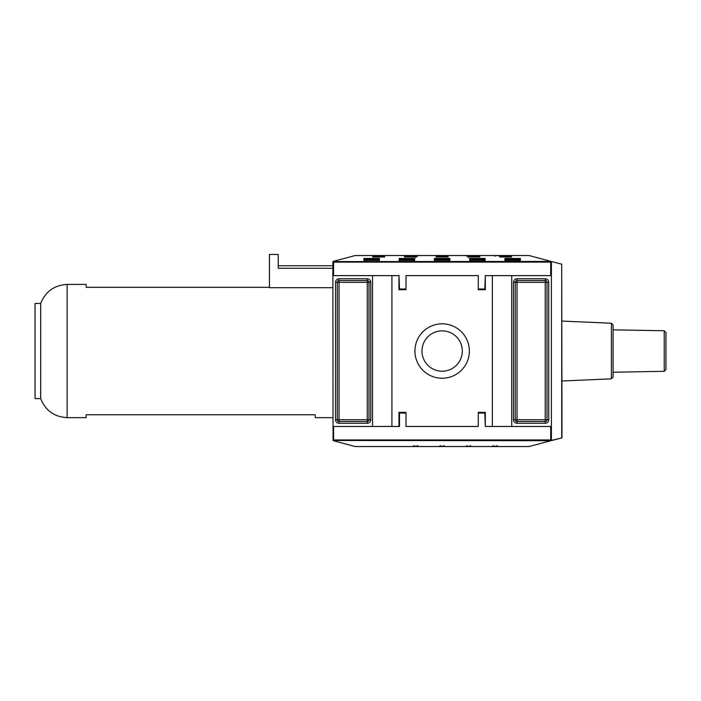 <?xml version="1.0" encoding="UTF-8"?>
<svg xmlns="http://www.w3.org/2000/svg" width="701" height="701" viewBox="0 0 701 701"><rect width="100%" height="100%" fill="white"/><g stroke="black" fill="none" stroke-linecap="round" stroke-linejoin="round"><path stroke-width="1.05" d="M399.491 413.064L399.491 426.462L398.965 426.462L399.491 426.462L398.965 426.462L399.491 413.064L406.01 413.064M443.899 445.643L444.609 446.371L439.676 446.222L444.469 446.257L443.899 445.564M439.676 446.222L440.377 445.643M332.879 262.051L333.054 261.587L333.58 262.113L333.054 261.587L332.879 262.051L333.054 440.482L550.881 440.701L551.398 440.018L551.223 440.482L550.697 439.948L551.223 440.482M333.396 440.701L355.197 446.537L529.08 446.537L550.881 440.701M470.336 445.643L471.037 446.371L466.156 446.222M470.993 446.222L466.104 446.371L466.813 445.643M417.463 445.643L418.173 446.371L413.24 446.222L418.12 446.222M413.24 446.222L413.94 445.643M492.54 446.222L497.473 446.222L492.54 446.371L493.25 445.643M496.772 445.643L497.473 446.222M333.054 440.482L333.58 439.948L333.054 440.482L332.879 440.018M478.266 413.064L484.785 413.064L485.311 426.462L492.365 426.462L492.365 275.607L511.748 275.607L511.748 426.462L551.398 426.462L551.398 261.508L561.711 264.181L551.398 261.508M511.748 426.462L492.365 426.462M551.398 440.561L561.711 437.985L551.398 440.386L551.398 426.462M561.711 437.985L561.711 264.181L561.974 437.643M613.077 324.992L611.395 323.231L611.395 378.838L613.077 377.077L613.077 324.992L613.077 329.847L664.215 330.741L664.215 371.328L613.077 372.222M665.95 369.567L665.95 332.502L665.95 369.567L664.215 371.328M545.229 421.529L545.229 419.759L546.999 419.759A1.761 1.761 0 0 1 545.229 421.529L517.04 421.529A1.761 1.761 0 0 1 515.27 419.759L515.27 282.301A1.761 1.761 0 0 1 517.04 280.54L545.229 280.54A1.761 1.761 0 0 1 546.999 282.301L546.999 419.759A1.761 1.761 0 0 1 545.229 421.529L545.229 423.29A3.523 3.523 0 0 0 548.76 419.759L548.76 282.301A3.523 3.523 0 0 0 545.229 278.779L517.04 278.779L517.04 282.301L545.229 282.301L545.229 419.759L517.04 419.759L517.04 282.301L513.509 282.301L513.509 419.759L517.04 419.759L517.04 423.29L545.229 423.29M369.006 282.301L367.245 282.301L367.245 280.54A1.761 1.761 0 0 1 369.006 282.301L369.006 419.759A1.761 1.761 0 0 1 367.245 421.529L339.047 421.529A1.761 1.761 0 0 1 337.286 419.759L337.286 282.301A1.761 1.761 0 0 1 339.047 280.54L367.245 280.54A1.761 1.761 0 0 1 369.006 282.301L370.768 282.301A3.523 3.523 0 0 0 367.245 278.779L339.047 278.779A3.523 3.523 0 0 0 335.525 282.301L335.525 419.759L339.047 419.759L339.047 282.301L367.245 282.301L367.245 419.759L339.047 419.759L339.047 423.29L367.245 423.29L367.245 419.759L370.768 419.759L370.768 282.301M511.748 275.607L551.398 275.607M372.529 426.462L372.529 275.607L391.912 275.607L391.912 426.462L332.879 426.462M278.244 265.74L332.879 265.74L332.879 275.607L372.529 275.607M391.912 275.607L398.965 275.607L398.965 289.706L406.01 289.706L406.01 275.607L478.266 275.607L478.266 289.706L485.311 289.706L485.311 275.607L492.365 275.607M462.31 351.035A20.171 20.171 0 0 1 432.053 368.498A20.171 20.171 0 0 1 432.053 333.571A20.171 20.171 0 0 1 462.31 351.035A20.171 20.171 0 0 1 432.053 368.498A20.171 20.171 0 0 1 432.053 333.571A20.171 20.171 0 0 1 462.31 351.035M469.355 351.035A27.216 27.216 0 0 0 428.53 327.463A27.216 27.216 0 0 0 428.53 374.606A27.216 27.216 0 0 0 469.355 351.035M485.311 412.363L478.266 412.363L485.311 412.363L485.311 426.462M406.01 412.363L398.965 412.363L406.01 412.363L406.01 426.462L478.266 426.462L478.266 412.363M391.912 426.462L398.965 426.462L398.965 412.363M67.121 417.647L67.121 284.422C54.292 285.184 45.486 291.528 40.693 303.454L40.693 398.615C45.486 410.541 54.292 416.885 67.121 417.647L86.153 417.647L86.153 414.764L315.257 414.764L315.257 417.647L332.879 417.647M40.693 303.454L35.05 303.454L35.05 398.615L40.693 398.615M269.438 287.305L86.153 287.305L86.153 284.422L67.121 284.422M332.879 287.69L269.438 287.69L269.438 254.463L278.244 254.463L278.244 268.273L332.879 268.273M398.965 275.607L399.491 289.005L406.01 289.005M478.266 289.005L484.785 289.005L485.311 275.607M550.881 261.368L529.08 255.532L355.197 255.532L333.396 261.368M333.054 261.587L551.012 261.42L550.697 262.113L551.223 261.587L551.398 262.051L551.223 261.587M435.794 260.36L435.093 259.58L435.093 260.308L435.093 259.23L449.192 259.23L449.192 260.308M449.192 259.58L435.093 259.58L434.383 258.459L434.383 260.316L435.093 260.921L434.383 260.316L449.893 260.316L449.893 258.459L448.482 260.36M365.3 260.36L364.599 259.58L364.599 260.308L364.599 259.23L378.698 259.23L378.698 260.308L378.698 259.58L377.988 260.36M364.599 259.58L363.889 258.459L363.889 260.316L364.599 260.921L363.889 260.316L379.399 260.316L379.399 258.459L378.698 259.58L364.599 259.58M400.551 260.36L399.842 259.58L399.842 260.308L399.842 259.23L413.94 259.23L413.94 260.308M413.24 260.36L413.94 259.58L399.842 259.58L399.141 258.459L399.141 260.316L399.842 260.921L399.141 260.316L414.65 260.316L414.65 258.459L413.94 259.23M471.037 260.36L470.336 259.58L470.336 260.308L470.336 259.23L484.435 259.23L484.435 260.308L484.435 259.58L483.725 260.36M470.336 259.58L469.635 258.459L469.635 260.316L470.336 260.921L469.635 260.316L485.136 260.316L485.136 258.459L484.435 259.58L470.336 259.58M506.288 260.36L505.579 259.58L505.579 260.308L505.579 259.23L519.678 259.23L519.678 260.308L519.678 259.58L518.977 260.36M505.579 259.58L504.878 258.459L504.878 260.316L505.579 260.921L504.878 260.316L520.387 260.316L520.387 258.459L519.678 259.58L505.579 259.58M519.678 260.921L520.387 260.316L519.678 260.921M449.192 260.921L449.893 260.316L449.192 260.921M484.435 260.921L485.136 260.316L484.435 260.921M378.698 260.921L379.399 260.316L378.698 260.921M413.94 260.921L414.65 260.316L413.94 260.921M436.854 256.995L447.422 256.995L448.132 256.242L436.145 256.242L436.854 256.987M373.414 256.995L383.982 256.995L384.691 256.242L372.704 256.242L373.414 256.987M468.575 256.987L479.151 257.022A0.701 0.701 180 0 1 479.852 256.321L467.865 256.242L468.575 256.987M500.295 256.995L510.871 256.995L511.572 256.242L499.594 256.242L500.295 256.987M404.424 256.321A0.701 0.701 180 0 1 405.134 256.995L415.702 256.987L416.412 256.242L404.424 256.321L404.53 257.004M499.594 256.242L499.69 257.004M511.467 257.004L511.572 256.242M372.704 256.242L372.809 257.004M384.586 257.004L384.691 256.242M479.747 257.004L479.852 256.321M467.865 256.242L467.865 256.899L469.276 257.004L479.852 257.004M436.145 256.242L436.25 257.004M448.027 257.004L448.132 256.242M404.424 257.004L415.001 257.004L416.412 256.899L416.412 256.242M502.766 255.532L494.301 255.532L502.766 255.532L502.056 256.242M494.301 255.646L502.748 255.646M494.301 255.532L495.011 256.242M418.173 255.532L409.717 255.532L418.173 255.532L417.463 256.242M409.717 255.532L410.418 256.242M474.568 255.532L466.104 255.532L474.568 255.532L473.858 256.242M466.104 255.532L466.813 256.242M446.335 255.646L445.661 256.242M446.371 255.532L437.941 255.646M437.906 255.532L438.616 256.242M439.676 446.371L444.609 446.371M492.54 446.371L497.473 446.371M413.24 446.371L418.173 446.371M466.104 446.371L471.037 446.371M550.697 426.462L550.697 439.948L333.58 439.948L333.58 426.462M546.999 282.301L545.229 282.301L545.229 280.54A1.761 1.761 0 0 1 546.999 282.301L548.76 282.301M546.999 419.759L548.76 419.759M513.509 419.759A3.523 3.523 0 0 0 517.04 423.29M545.229 280.54L545.229 278.779M517.04 278.779A3.523 3.523 0 0 0 513.509 282.301M339.047 280.54L339.047 282.301L337.286 282.301A1.761 1.761 0 0 1 339.047 280.54L339.047 278.779M367.245 280.54L367.245 278.779M367.245 423.29A3.523 3.523 0 0 0 370.768 419.759M337.286 282.301L335.525 282.301M335.525 419.759A3.523 3.523 0 0 0 339.047 423.29M333.58 275.607L333.58 262.113L550.697 262.113L550.697 275.607M520.387 258.459L504.878 258.459M449.893 258.459L434.383 258.459M485.136 258.459L469.635 258.459M379.399 258.459L363.889 258.459M414.65 258.459L399.141 258.459M499.594 257.004L511.572 257.004M372.704 257.004L384.691 257.004M478.441 256.987L478.441 256.242M436.145 257.004L448.132 257.004M415.702 257.6L416.184 256.943L404.477 256.995M405.835 256.242L405.835 256.987M409.717 255.646L418.173 255.646M466.104 255.646L474.568 255.646M611.395 323.231L561.974 321.076M611.395 378.838L561.974 380.993M664.215 330.741L665.95 332.502M520.291 260.308L504.974 260.308M449.797 260.308L434.48 260.308M485.048 260.308L469.723 260.308M379.311 260.308L363.985 260.308M414.554 260.308L399.237 260.308M511.52 256.995L499.647 256.995M384.639 256.995L372.757 256.995M479.799 256.995L468.093 256.943L468.575 257.6M448.079 256.995L436.197 256.995"/></g></svg>

